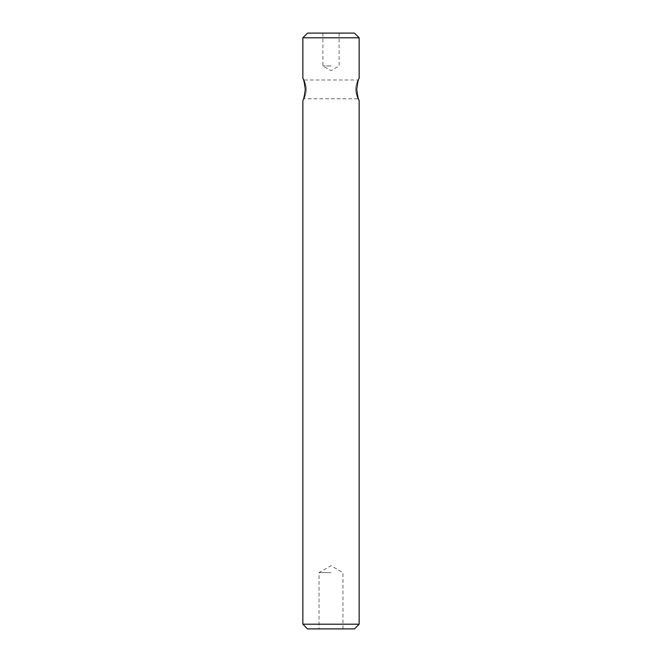 <?xml version="1.0" encoding="UTF-8"?>
<svg xmlns="http://www.w3.org/2000/svg" width="662" height="662" viewBox="0 0 662 662"><rect width="100%" height="100%" fill="white"/><g stroke="black" fill="none" stroke-linecap="round" stroke-linejoin="round"><path stroke-width="0.5" stroke-dasharray="3.31 2.48" d="M355.701 89.395C355.469 93.135 358.316 99.821 358.051 98.779C358.316 99.83 355.477 93.152 355.701 89.395C355.469 93.135 358.316 99.821 358.051 98.779C358.316 99.83 355.477 93.152 355.701 89.395C355.477 85.646 358.316 78.968 358.051 80.011C358.316 78.968 355.477 85.646 355.701 89.395C355.477 85.646 358.316 78.968 358.051 80.011C358.316 78.968 355.477 85.646 355.701 89.395L356.702 89.395L356.942 92.73M357.952 97.19L359.152 100.425L358.051 98.779L303.949 98.779L302.848 100.425M306.299 89.395C306.531 85.655 303.684 78.968 303.949 80.011C303.684 78.968 306.523 85.646 306.299 89.395C306.531 85.655 303.684 78.968 303.949 80.011C303.684 78.968 306.523 85.646 306.299 89.395C306.523 93.152 303.684 99.821 303.949 98.779C303.684 99.821 306.523 93.143 306.299 89.395C306.523 93.152 303.684 99.821 303.949 98.779C303.684 99.821 306.523 93.143 306.299 89.395M305.298 89.395C304.454 96.081 303.635 99.763 302.848 100.425C303.635 99.772 304.454 96.089 305.298 89.395L305.058 86.06M304.048 81.608L302.848 78.364L303.949 80.011L358.051 80.011L359.152 78.364M331 65.943L322.899 65.943L331 65.943M307.54 33.1L354.46 33.1M331 572.605L319.026 572.605L331 572.605M307.54 628.9L354.46 628.9M302.848 624.208L359.152 624.208M302.848 37.792L359.152 37.792M356.702 89.395C357.546 82.709 358.365 79.026 359.152 78.364C358.365 79.026 357.546 82.7 356.702 89.395M331 628.9L342.974 628.9L331 628.9M339.101 33.1L339.101 65.943L331 70.619L322.899 65.943L322.899 33.1M342.974 628.9L342.974 572.605L331 565.687L319.026 572.605L319.026 628.9"/><path stroke-width="0.99" d="M356.942 92.73L357.952 97.19M356.702 89.395C357.546 96.098 358.365 99.772 359.152 100.425C358.365 99.763 357.546 96.081 356.702 89.395C357.546 82.709 358.365 79.026 359.152 78.364C358.365 79.026 357.546 82.7 356.702 89.395M305.058 86.06L304.048 81.608M305.298 89.395C304.454 82.692 303.635 79.018 302.848 78.364C303.635 79.035 304.454 82.709 305.298 89.395C304.454 96.081 303.635 99.763 302.848 100.425C303.635 99.772 304.454 96.089 305.298 89.395M354.46 628.9L307.54 628.9L302.848 624.208L359.152 624.208L354.46 628.9M302.848 37.792L359.152 37.792L354.46 33.1L307.54 33.1L302.848 37.792L302.848 78.364M359.152 37.792L359.152 78.364M359.152 100.425L359.152 624.208M302.848 100.425L302.848 624.208"/></g></svg>

